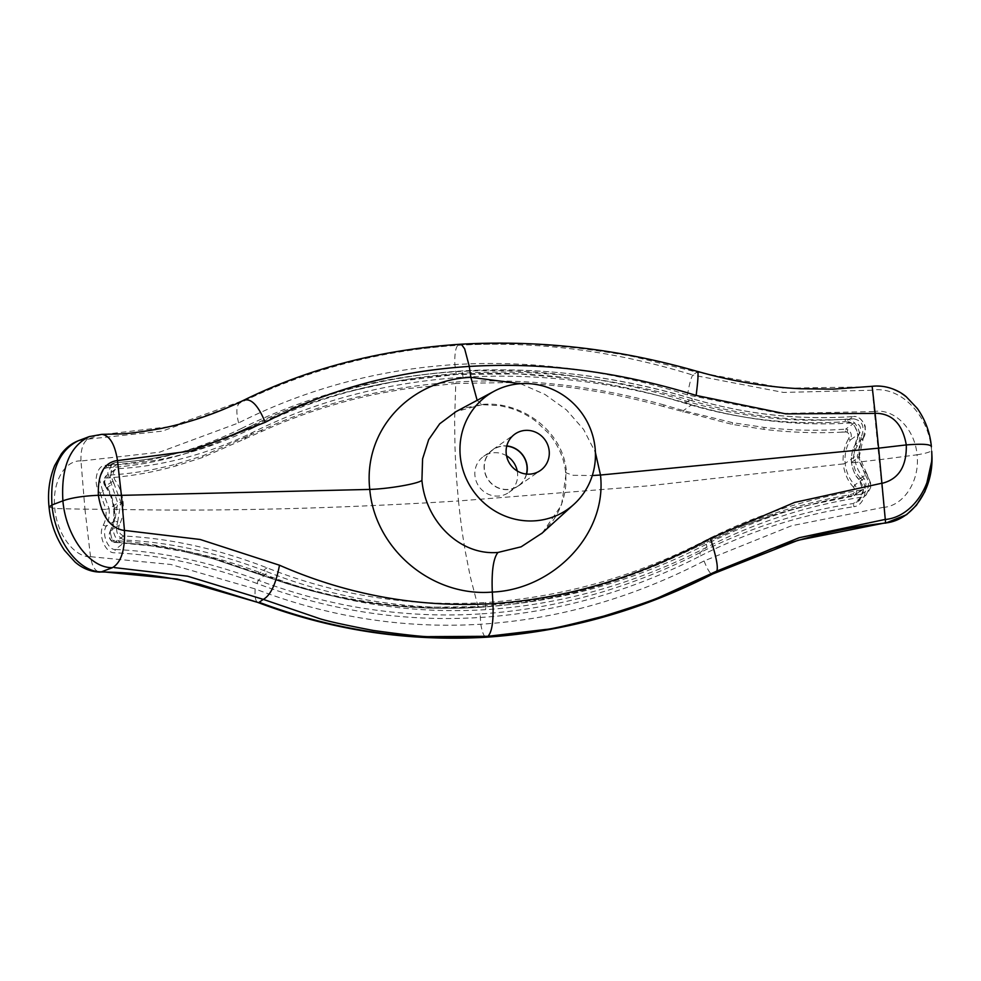 <?xml version="1.0" encoding="UTF-8"?>
<svg xmlns="http://www.w3.org/2000/svg" width="981" height="981" viewBox="0 0 981 981"><rect width="100%" height="100%" fill="white"/><g stroke="black" fill="none" stroke-linecap="round" stroke-linejoin="round"><path stroke-width="0.74" stroke-dasharray="4.91 3.68" d="M879.135 459.77L917.051 454.792C920.068 480.359 904.249 505.436 883.893 507.361M49.05 507.054L54.789 508.538L84.955 509.213L80.969 461.009L159.498 452.204L238.616 422.909C305.937 389.003 378.028 369.555 454.877 364.564C531.628 359.978 609.164 370.095 687.485 394.926L780.349 413.504L874.329 411.554L885.573 523.02M257.096 583.536C207.911 565.105 160.344 554.841 114.385 552.769C105.249 553.137 97.695 534.608 103.275 525.203L106.169 526.27L114.752 520.886C109.97 528.514 116.052 543.646 123.471 543.155L115.366 549.495C161.375 551.555 209.027 561.794 258.297 580.225L257.096 583.536C329.726 610.881 403.964 622.199 479.783 617.49C555.467 612.757 629.042 592.23 700.483 555.896L699.931 552.695L706.896 547.177L706.369 544.259C755.578 519.28 807.179 502.579 861.171 494.13L861.551 497.146L853.47 503.486C799.76 511.751 748.577 528.158 699.931 552.695C683.782 561.034 661.452 570.93 646.332 576.754C625.743 584.664 607.497 590.758 591.592 595.05C554.621 605.338 517.453 611.629 480.077 613.934L480.8 624.223C482.431 633.701 484.504 637.944 487.017 636.951M480.077 613.934C442.701 616.289 405.337 614.633 367.985 608.993C351.909 606.699 333.454 602.886 312.596 597.564C297.28 593.628 274.643 586.54 258.297 580.225L265.508 574.682C336.52 602.518 409.85 614.192 485.521 609.679C561.242 604.75 635.038 583.916 706.896 547.177C756.057 522.235 807.608 505.558 861.551 497.146L866.002 495.16L858.203 501.34L853.47 503.486L853.838 506.674C864.801 505.791 869.301 486.515 860.362 478.005L858.964 479.341L863.182 490.684L858.203 501.34M858.314 501.254C868.553 489.629 860.055 481.708 858.976 479.525L866.885 473.995L859.307 456.631C858.988 461.193 864.543 472.511 866.885 473.835L870.809 483.474C872.011 485.276 870.38 489.2 865.916 495.233M103.275 525.203C105.605 520.776 106.512 515.491 105.96 509.323L109.112 508.747L102.662 491.174L113.686 482.713C109.283 473.418 110.387 467.422 116.997 464.736L115.427 462.566L107.199 467.704C152.754 465.178 198.15 452.842 243.374 430.72C258.346 423.203 279.377 414.227 293.76 408.918C313.368 401.695 330.891 396.103 346.342 392.142C382.173 382.664 418.789 376.753 456.177 374.448L518.36 373.884L569.912 378.237C608.747 383.215 647.092 391.554 684.922 403.228C737.344 419.206 790.796 425.374 845.303 421.72L845.303 421.695C791.14 425.374 737.7 419.218 685.008 403.191C667.472 397.697 643.536 391.529 627.509 388.108C605.657 383.485 586.479 380.174 569.949 378.212C531.469 373.356 493.541 372.093 456.177 374.448L454.877 364.564C454.534 354.166 455.54 347.752 457.906 345.312C379.843 350.45 306.967 369.788 239.303 403.326L243.435 400.42L171.479 426.428L99.167 434.975M124.513 540.053L123.471 543.155C169.406 545.35 216.752 555.859 265.508 574.682L266.783 571.665C217.929 552.806 170.51 542.26 124.513 540.053C117.364 537.306 115.059 531.297 117.622 522.039L114.752 520.886L117.72 502.971L107.738 473.038L112.337 463.572L115.599 462.529C161.289 459.991 206.317 447.876 250.707 426.171C205.985 447.986 160.896 460.114 115.427 462.566M684.922 403.228L692.083 398.666C614.253 375.637 537.453 366.404 461.695 370.977C386.06 375.846 315.723 394.252 250.682 426.183L252.46 428.219C207.678 450.083 162.515 462.259 116.997 464.736M874.329 411.554L872.354 390.107C900.386 385.938 928.615 414.571 931.545 450.144L931.876 454.792M861.612 436.091C864.899 426.318 862.238 420.555 853.654 418.826L853.507 416.545C799.098 420.334 745.29 414.374 692.083 398.666L692.145 398.629C615.761 375.784 538.974 366.563 461.781 370.953L461.781 370.953C384.834 376.164 314.472 394.57 250.707 426.171L243.349 430.733L241.608 428.378C308.23 395.441 379.451 376.569 455.258 371.75C530.954 367.115 607.533 376.778 684.996 400.726C737.614 416.753 790.98 422.921 845.107 419.243C856.008 417.636 864.224 435.699 857.173 446.134L855.457 444.246L863.292 438.078L861.612 436.091L857.247 456.496L865.536 475.417L866.885 473.835M860.362 478.005C856.487 473.97 854.206 468.881 853.482 462.725L851.52 462.468C852.33 469.225 854.819 474.853 858.964 479.341M858.976 479.525C855.481 476.41 852.967 470.77 851.434 462.591L851.52 462.468C850.981 455.675 852.293 449.605 855.457 444.246C861.759 435.539 854.267 419.831 845.303 421.695L845.107 419.243M542.297 532.977L561.5 505.141L566.429 471.346L565.608 472.695L573.125 475.307L592.303 475.54M842.152 432.143C815.984 433.418 789.864 432.474 763.819 429.31L732.243 424.417L663.573 406.539L664.063 404.969L683.401 410.61L732.586 422.688L764.076 427.397C790.024 430.352 816.008 431.015 842.041 429.384L845.61 429.138L845.757 431.959L842.152 432.143L842.041 429.384M763.819 429.31L764.076 427.397M102.662 491.174L99.314 478.52L104.109 468.685L107.199 467.704L105.654 465.337C96.457 464.982 92.619 483.792 100.087 493.333L102.662 491.174M865.536 475.417C870.674 484.197 869.215 490.439 861.171 494.13M866.885 473.995L870.736 485.031L866.002 495.16M700.483 555.896C749.055 531.371 800.165 514.964 853.838 506.674M883.881 507.238L791.557 525.755L704.051 560.948C631.936 598.238 557.515 619.33 480.8 624.223C403.914 628.907 328.709 617.147 255.183 588.931C254.643 596.534 255.452 600.997 257.611 602.346M84.955 509.213L90.522 556.693C92.091 566.282 95.194 571.42 99.829 572.119M80.957 460.886C64.341 460.175 51.858 482.91 54.789 508.538C56.972 534.167 74.029 557.183 90.534 556.816M706.369 544.259C634.781 580.899 561.291 601.684 485.877 606.589L485.521 609.679M252.46 428.219C317.194 396.398 387.237 378.053 462.578 373.197L461.781 370.953M847.792 429.592L845.61 429.138L854.635 422.786C860.165 424.27 861.808 427.826 859.564 433.455C855.371 440.727 853.691 448.513 854.537 456.815L845.156 463.412C844.42 454.644 846.149 446.821 850.331 439.966L848.7 438.544C849.84 435.858 849.313 433.749 847.118 432.229L847.792 429.592C851.349 432.13 852.195 435.589 850.331 439.966L859.564 433.455M113.686 482.713L120.884 502.395L117.72 502.971L109.112 508.747C109.676 515.515 108.695 521.365 106.169 526.27C101.362 533.922 108.118 550.145 115.366 549.495L114.385 552.769M104.342 468.538L107.199 467.704M90.522 556.693L170.694 564.455L255.183 588.931M100.087 493.333L105.96 509.323L84.955 509.151M110.546 533.639L112.643 541.757C109.394 539.01 108.548 535.552 110.117 531.383L110.546 533.639C113.943 526.834 115.255 518.728 114.483 509.347L113.759 509.016C112.754 500.249 110.044 492.707 105.617 486.38L105.678 484.872C110.436 491.8 113.379 499.967 114.483 509.347L113.759 509.016C114.507 517.772 113.293 525.227 110.117 531.383L119.351 524.884C122.711 518.201 123.974 510.709 123.14 502.407C122.318 494.105 119.559 486.601 114.863 479.881L113.416 476.643L113.244 473.136L114.434 470.157L116.923 468.771C163.079 466.22 208.585 453.982 253.441 432.045C316.704 400.677 386.551 382.406 462.983 377.219C539.636 372.866 615.896 382.026 691.777 404.712C745.119 420.53 799.405 426.551 854.635 422.786M117.622 522.039L120.884 502.395M266.783 571.665C337.464 599.44 410.499 611.077 485.877 606.589L485.472 602.567C562.039 597.282 635.32 576.595 705.327 540.482C754.597 515.442 806.603 498.63 861.343 490.034L864.371 488.268L865.867 485.055L865.745 481.536L864.065 478.458C858.522 472.327 855.346 465.117 854.537 456.815M851.434 462.591C850.932 455.687 852.268 449.568 855.444 444.246L857.664 436.803C858.4 435.834 857.504 432.523 854.991 426.882C853.58 423.988 850.355 422.259 845.303 421.72L853.507 416.545C798.779 420.248 744.996 414.289 692.145 398.629M80.969 461.009C80.65 449.323 83.066 441.977 88.216 438.985L101.975 434.338M88.229 439.108L162.221 431.15L239.303 403.326C236.298 406.208 236.065 412.743 238.616 422.909M872.342 390.107L872.195 386.649C900.239 382.492 928.455 411.125 931.386 446.698L931.545 450.144C931.423 451.714 926.591 453.259 917.051 454.792C914.954 429.102 894.562 408.427 874.316 411.431M857.173 446.134C854.206 451.015 852.967 456.545 853.482 462.725L879.123 459.648M457.906 345.312C535.908 340.726 614.192 350.634 692.758 375.061L696.89 372.155L784.236 388.231L872.207 386.784M872.367 390.23L783.39 392.425L692.758 375.061C691.004 377.869 689.251 384.491 687.485 394.926M244.355 399.941L293.76 378.874C299.855 376.079 317.476 370.56 346.624 362.332C378.298 354.938 396.68 351.124 401.793 350.891L458.838 344.662L517.392 343.693C522.456 343.289 542.321 344.711 576.963 347.973C609.606 352.351 629.606 355.514 636.988 357.489L696.89 372.155L697.405 371.443M520.494 383.681L544.958 394.436L566.466 409.911L583.609 429.457L595.393 452.474M477.146 400.322L482.051 404.663L483.179 404.331L456.03 411.615M483.179 404.331C520.899 401.229 562.873 430.144 566.429 471.346M478.054 606.724L470.255 576.558L465.399 551.898C463.523 540.188 461.83 532.401 458.507 500.96L648.662 485.816L843.243 463.915C842.495 454.51 844.31 446.061 848.7 438.544M847.118 432.229L845.757 431.959M89.246 436.606L99.155 434.841M77.744 440.972L88.216 438.985M859.307 456.631C858.375 452.278 860.742 442.529 861.22 442.382L863.317 438.066L859.221 456.754L857.247 456.496M692.083 398.666L692.046 400.824C745.327 416.569 799.196 422.566 853.654 418.826M692.046 400.824C614.523 377.869 538.029 368.66 462.578 373.197L462.983 377.219M119.351 524.884C117.585 530.169 119.02 533.885 123.631 536.018C170.265 538.299 218.052 548.894 266.991 567.815C336.127 595.246 408.954 606.822 485.472 602.567M863.292 438.078C869.019 429.764 862.152 415.196 853.507 416.545C854.635 416.079 856.732 416.692 859.81 418.372C863.807 422.529 865.622 425.644 865.242 427.716L863.317 438.066M241.608 428.378C196.47 450.487 151.148 462.811 105.654 465.337M261.731 430.046L203.153 455.687L176.421 464.025C154.36 469.973 132.496 473.615 110.841 474.963L107.898 475.123L107.039 478.005L109.995 477.784C131.748 476.067 153.723 472.131 175.893 465.95L202.711 457.428L261.412 431.615C276.237 424.871 291.676 418.703 307.715 413.111C315.526 410.021 348.5 400.285 355.772 398.826C368.439 395.502 384.932 392.204 405.227 388.93L455.76 383.497L456.165 382.014C387.581 386.416 322.774 402.418 261.731 430.046L261.412 431.615M664.063 404.969C593.983 385.521 524.688 377.869 456.165 382.014M853.568 487.324C847.817 481.082 844.371 473.283 843.243 463.915L845.156 463.412C846.174 472.155 849.387 479.341 854.819 484.97L853.568 487.324C855.211 489.654 855.113 491.8 853.262 493.774L848.43 494.988C822.581 499.574 797.197 505.926 772.28 514.032L742.261 524.81L678.325 554.314C662.482 561.77 646.148 568.563 629.336 574.694C621.096 578.103 586.871 588.71 579.452 590.28C566.368 593.885 549.532 597.429 528.918 600.936L478.029 606.614L478.654 607.374C410.058 611.58 342.749 602.53 276.716 580.225L213.441 558.802L185.188 551.812C162.037 546.908 139.498 543.817 117.585 542.542L112.361 541.708L114.605 542.37L113.256 540.396L116.261 540.629C138.358 542.235 161.043 545.583 184.354 550.684L212.73 557.821L276.164 579.379C292.203 584.848 308.733 589.593 325.729 593.628C334.092 595.994 368.672 602.309 376.14 602.959C389.347 604.921 406.306 606.368 427.017 607.288L478.029 606.614L478.654 607.374C547.153 603.033 613.959 585.62 679.048 555.136L742.875 525.804L772.844 515.184C797.7 507.275 823.022 501.205 848.786 496.962L852.317 496.411L851.986 494.338M663.573 406.539C646.504 401.793 629.091 397.673 611.322 394.19C602.53 392.13 566.711 386.686 559.072 386.158C545.473 384.478 528.146 383.277 507.116 382.578L455.76 383.497M105.678 484.872C104.329 482.333 104.427 480.187 105.973 478.421L107.039 478.005M112.116 539.979L113.256 540.396M110.117 531.383L109.995 531.555C115.194 519.084 113.771 515.577 113.661 509.139C112.533 502.689 113.06 498.814 105.359 486.257L114.863 479.881M175.893 465.95L176.421 464.025M109.995 477.784L110.841 474.963M105.973 478.421L106.169 475.76M115.268 469.347L106.058 475.834L116.923 468.771M105.359 486.257C102.895 483.032 103.128 479.562 106.058 475.834C103.385 478.753 103.238 482.272 105.617 486.38M853.262 493.774L854.267 495.601L863.354 489.212M864.065 478.458L854.819 484.97C857.504 488.869 857.357 492.388 854.365 495.528L861.343 490.034M184.354 550.684L185.017 551.837L151.552 545.951L117.364 542.579L116.261 540.629M848.43 494.988L848.773 496.987L854.267 495.601M772.28 514.032L772.844 515.184L810.331 504.749L848.773 496.987M526.601 474.068A22.22 21.288 -125.1 0 1 518.471 485.914A22.22 21.288 -125.1 0 1 496.913 487.41A22.22 21.288 -125.1 0 1 484.197 469.09A22.22 21.288 -125.1 0 1 492.891 449.58A22.22 21.288 -125.1 0 1 506.785 445.926M526.392 474.056A22.011 21.091 -125.1 0 1 518.36 485.754A22.011 21.091 -125.1 0 1 496.999 487.226A22.011 21.091 -125.1 0 1 484.381 469.077A22.011 21.091 -125.1 0 1 493.014 449.752A22.011 21.091 -125.1 0 1 506.736 446.122M517.232 470.978A22.011 21.091 -125.1 0 1 517.539 473.063A22.011 21.091 -125.1 0 1 508.918 492.388A22.011 21.091 -125.1 0 1 487.557 493.872A22.011 21.091 -125.1 0 1 474.951 475.724A22.011 21.091 -125.1 0 1 483.572 456.398A22.011 21.091 -125.1 0 1 506.539 455.785M851.52 462.468L859.221 456.754M732.243 424.417L732.586 422.688M685.008 403.191L684.996 400.726M704.051 560.948C707.632 569.936 710.44 574.326 712.464 574.118M682.886 412.179L683.401 410.61L691.777 404.712M541.598 533.615L552.695 521.034C558.25 513.112 562.101 504.406 564.259 494.915C565.816 488.759 566.258 481.352 565.608 472.695C564.872 463.265 561.095 448.44 548.502 433.161L535.859 421.266C527.852 415.257 519.096 410.818 509.617 407.961L499.783 405.644L482.051 404.663L465.031 407.875L455.981 411.628M458.838 344.674L460.015 344.257M244.772 439.5L245.054 437.943L253.441 432.045M113.318 509.323C217.757 511.555 332.817 508.759 458.507 500.96C455.527 469.286 455.552 460.273 455 447.643L454.608 419.843L455.76 383.363M114.483 509.347L113.759 509.016L123.14 502.407M258.616 573.713L258.089 572.867L258.616 573.713L266.991 567.815M276.164 579.379L276.716 580.225L276.164 579.379M696.951 546.38L696.203 545.559L696.951 546.38L705.327 540.482M772.82 515.197L742.862 525.816L742.261 524.81L742.875 525.804L679.036 555.148L678.325 554.314L679.036 555.148C614.879 585.387 548.048 602.8 478.569 607.411C408.979 611.47 341.633 602.408 276.556 580.237L213.269 558.814L185.017 551.825M123.631 536.018L114.605 542.37M202.711 457.428L203.153 455.687M478.029 606.614L478.654 607.374M212.73 557.821L213.441 558.802L212.73 557.821M112.337 463.572L115.599 462.529M931.84 453.995L931.95 460.052M112.374 463.547L104.109 468.685M100.896 572.009L99.829 571.997M107.039 467.741C152.926 465.129 198.358 452.793 243.349 430.733C276.102 414.522 310.744 401.585 347.299 391.897L392.829 381.952L456.104 374.484M117.377 542.579L114.397 542.407M112.374 541.708C109.149 539.243 108.364 535.847 110.007 531.53M492.891 449.58L514.915 434.08M508.918 492.388L518.36 485.754M483.572 456.398L493.014 449.752M518.471 485.914L540.494 470.414"/><path stroke-width="1.47" d="M460.297 456.447A69.676 66.769 54.9 0 0 503.878 515.565A69.676 66.769 54.9 0 0 573.922 504.332A69.676 66.769 54.9 0 0 595.099 448.047A69.676 66.769 54.9 0 0 494.265 391.174A69.676 66.769 54.9 0 0 460.297 456.447M549.188 450.917A22.22 21.288 54.9 0 0 536.472 432.596A22.22 21.288 54.9 0 0 514.915 434.08A22.22 21.288 54.9 0 0 506.208 453.59A22.22 21.288 54.9 0 0 518.937 471.91A22.22 21.288 54.9 0 0 540.494 470.414A22.22 21.288 54.9 0 0 549.188 450.917M931.729 451.334L931.876 454.792C933.9 488.722 912.453 520.322 885.61 522.947L878.608 448.158L906.297 444.92C906.763 466.355 898.706 479.145 882.103 483.314M712.464 574.13C640.691 610.869 565.314 631.899 486.318 637.221L487.017 636.951C564.97 631.899 640.176 610.918 712.623 574.02L770.956 549.041C808.356 536.067 846.566 527.398 885.598 523.02L885.61 522.947M124.464 530.537C110.534 528.281 101.84 516.521 98.37 495.282C82.956 495.981 71.135 497.833 62.894 500.837C65.935 536.313 89.553 568.195 112.41 567.68C121.08 562.591 125.102 550.206 124.464 530.537L121.399 495.356L98.382 495.282M459.991 344.257C380.714 349.592 308.672 368.231 243.877 400.174L243.987 400.113C216.973 413.369 188.879 422.909 159.707 428.746C140.406 432.13 126.672 433.872 118.493 433.97L101.877 434.338L89.234 436.606C69.761 446.318 60.981 467.729 62.894 500.837L51.968 504.97C54.997 540.457 78.615 572.34 101.484 571.825L112.41 567.68M487.949 636.289C491.947 632.12 493.615 621.231 492.965 603.634C418.789 607.877 347.642 595.075 279.487 565.215C275.931 584.038 270.523 595.43 263.288 599.379L317.623 617.969C324.257 620.458 342.835 624.627 373.393 630.476C406.244 635.001 425.227 637.049 430.316 636.62L487.949 636.289L545.902 629.422C551.003 629.201 570.268 624.774 603.732 616.117C634.965 606.417 653.996 599.906 660.851 596.571L716.755 571.114L799.159 537.735L885.438 519.366M487.017 636.951C408.905 641.623 332.951 630.072 259.156 602.285L263.288 599.379L187.494 576.166L114.409 567.607M882.091 483.179L794.61 502.431L710.403 538.348C639.906 576.853 567.423 598.618 492.965 603.634L492.303 592.07C432.106 597.171 375.012 549.36 369.763 489.421C388.611 488.881 418.384 483.707 421.928 480.347C425.57 521.512 459.991 555.724 497.968 552.45L521.132 546.822L542.297 532.977M101.816 571.702L177.169 579.011L257.696 602.383C330.928 630.158 407.127 641.758 486.318 637.221M592.303 475.54L600.482 475.037C607.276 534.853 552.524 589.667 492.303 592.07C491.456 571.298 493.345 558.091 497.968 552.45M931.386 446.698C930.895 444.234 922.545 443.645 906.297 444.92C902.532 423.902 892.134 413.344 875.113 413.259L878.608 448.158L600.482 475.037L595.393 452.474M931.754 452.216C933.397 485.853 912.048 516.889 885.451 519.489M885.598 522.812L798.142 540.249L712.623 574.02L716.755 571.114C718.374 567.509 716.265 556.583 710.403 538.348M89.234 436.606L78.321 440.739C58.823 450.451 50.043 471.861 51.968 504.97L49.05 507.042C50.546 522.861 55.709 537.306 64.538 550.415L75.059 562.039C82.441 568.416 90.706 571.776 99.829 572.119L101.46 571.825M124.452 530.402L200.21 539.489L279.487 565.215M872.195 386.649L875.113 413.259M469.286 366.44L470.868 377.354L520.494 383.681M697.54 371.48C618.974 348.807 539.795 339.733 460.015 344.257L461.72 344.809L464.651 348.807L469.298 366.428C543.805 361.952 619.428 371.615 696.142 395.441C698.398 377.55 698.644 369.776 696.89 372.155M875.126 413.393L785.781 413.884L696.142 395.441M456.03 411.615L439.684 423.792L428.672 439.647L422.578 458.924L421.928 480.347M477.146 400.322L470.868 377.354C410.414 379.941 363.056 429.506 369.763 489.421L121.399 495.356L117.475 460.494C114.912 444.27 109.713 435.552 101.901 434.338M872.195 386.306L833.004 389.15L800.533 388.746C766.492 387.066 732.169 381.29 697.552 371.419L697.405 371.443M469.286 366.428C395.171 371.21 327.151 389.837 265.226 422.308C258.052 404.994 250.793 397.697 243.435 400.42M117.487 460.616L191.369 450.929L265.226 422.308M98.37 495.282C97.597 474.081 103.974 462.48 117.475 460.494M78.321 440.739L78.406 440.714C71.503 443.449 65.776 447.925 61.227 454.129L54.654 465.607C49.369 478.654 47.505 492.474 49.05 507.054M506.785 445.926A22.22 21.288 -125.1 0 1 527.177 466.416A22.22 21.288 -125.1 0 1 526.601 474.068M506.736 446.122A22.011 21.091 -125.1 0 1 526.981 466.429A22.011 21.091 -125.1 0 1 526.392 474.056M506.539 455.785A22.011 21.091 -125.1 0 1 517.232 470.978M257.611 602.346L199.707 584.308C160.087 574.805 126.23 572.095 99.829 571.997M931.95 460.052L924.936 491.579L916.426 505.289L906.603 514.669L885.61 523.155M542.272 532.99L541.598 533.615M931.386 446.637C930.037 432.584 925.328 419.831 917.272 408.39L906.211 396.716C900.202 391.468 887.327 384.564 872.195 386.293L872.195 386.293M454.779 412.265L455.981 411.628M573.922 504.332L541.671 533.529M494.265 391.174L455.11 412.106"/></g></svg>
